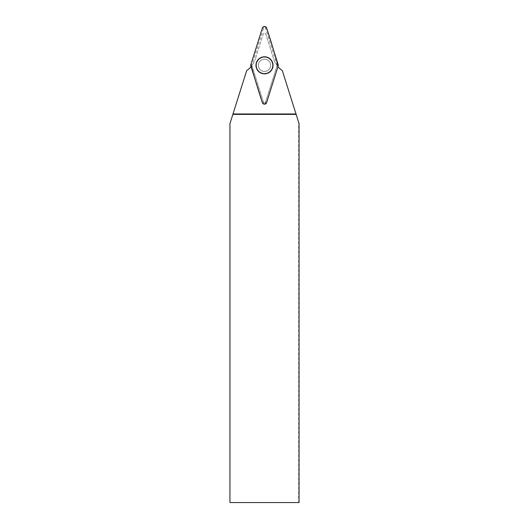 <?xml version="1.0" encoding="UTF-8"?>
<svg xmlns="http://www.w3.org/2000/svg" width="529" height="529" viewBox="0 0 529 529"><rect width="100%" height="100%" fill="white"/><g stroke="black" fill="none" stroke-linecap="round" stroke-linejoin="round"><path stroke-width="0.4" stroke-dasharray="2.65 1.98" d="M264.5 59.215A6.11 6.11 0 0 0 259.203 68.38A6.11 6.11 0 0 0 269.797 68.38A6.11 6.11 0 0 0 264.5 59.215A6.11 6.11 0 0 1 270.61 65.325A6.11 6.11 0 0 1 264.5 71.441A6.11 6.11 0 0 1 258.39 65.325A6.11 6.11 0 0 1 264.5 59.215M277.064 65.642L265.498 102.315A1.045 1.045 0 0 1 263.502 102.315L251.936 65.642A1.045 1.045 0 0 1 251.936 65.014L263.502 28.341A1.045 1.045 0 0 1 265.498 28.341L277.064 65.014A1.045 1.045 0 0 1 277.064 65.642L278.168 65.993M266.312 103.195L265.3 102.957A2.215 2.209 90 0 1 263.7 102.957L262.688 103.195A2.215 2.209 90 0 0 266.312 103.195L277.864 66.561L277.077 65.576A1.118 1.111 -0 0 1 277.057 65.662L265.3 102.957M262.688 103.195L251.136 66.561L251.943 65.662A1.118 1.111 180 0 1 251.923 65.576A22.509 22.509 0 0 0 255.388 58.825A22.509 22.509 0 0 1 246.666 70.615L229.943 123.674L229.943 502.55L298.673 502.55L298.673 122.444L299.057 123.674M263.7 102.957L251.943 65.662M277.077 65.576A22.509 22.509 0 0 1 273.612 58.825A22.509 22.509 0 0 0 282.334 70.615L298.673 122.444M263.376 33.499L255.388 58.825L263.376 33.499L265.624 33.499L273.612 58.825L265.624 33.499L263.376 33.499M264.5 71.441A6.11 6.11 0 0 1 259.203 62.27A6.11 6.11 0 0 1 269.797 62.27A6.11 6.11 0 0 1 264.5 71.441A6.11 6.11 0 0 1 259.203 62.27A6.11 6.11 0 0 1 269.797 62.27A6.11 6.11 0 0 1 264.5 71.441A6.11 6.11 0 0 1 259.203 62.27A6.11 6.11 0 0 1 269.797 62.27A6.11 6.11 0 0 1 264.5 71.441M299.057 502.55L298.673 502.55M232.866 114.39L296.134 114.39M266.603 102.659L265.498 102.315M265.498 28.341L266.603 27.991M278.168 64.664L277.064 65.014M251.936 65.014L250.832 64.664M262.397 27.991L263.502 28.341M263.502 102.315L262.397 102.659M250.832 65.993L251.936 65.642M264.5 73.69A8.365 8.365 0 0 1 257.259 61.146A8.365 8.365 0 0 1 271.741 61.146A8.365 8.365 0 0 1 264.5 73.69M264.5 73.445A8.114 8.114 0 0 0 271.529 61.271A8.114 8.114 0 0 0 257.471 61.271A8.114 8.114 0 0 0 264.5 73.445M264.5 56.993A8.338 8.338 0 0 1 272.838 65.325A8.338 8.338 0 0 1 264.5 73.663A8.338 8.338 0 0 1 256.162 65.325A8.338 8.338 0 0 1 264.5 56.993M264.5 73.511A8.18 8.18 0 0 1 257.418 61.238A8.18 8.18 0 0 1 271.582 61.238A8.18 8.18 0 0 1 264.5 73.511"/><path stroke-width="0.79" d="M266.603 102.659L278.168 65.993A2.209 2.209 0 0 0 278.168 64.664L266.603 27.991A2.209 2.209 0 0 0 262.397 27.991L250.832 64.664A2.209 2.209 0 0 0 250.832 65.993L262.397 102.659A2.209 2.209 0 0 0 266.603 102.659M264.5 56.795A8.537 8.537 0 0 0 255.963 65.325A8.537 8.537 0 0 0 264.5 73.862A8.537 8.537 0 0 0 273.037 65.325A8.537 8.537 0 0 0 264.5 56.795M251.05 66.667A22.509 22.509 0 0 1 246.666 70.615L232.866 114.39L296.134 114.39L282.334 70.615A22.509 22.509 0 0 1 277.95 66.667M232.866 114.39L229.943 123.674L229.943 502.55L299.057 502.55L299.057 123.674L296.134 114.39M264.5 56.927A8.398 8.398 0 0 1 271.774 69.524A8.398 8.398 0 0 1 257.226 69.524A8.398 8.398 0 0 1 264.5 56.927M232.998 113.973L296.002 113.973M250.832 64.664C254.35 77.366 258.205 90.029 262.397 102.659C263.799 104.676 265.201 104.676 266.603 102.659L278.168 65.993C274.65 53.29 270.795 40.621 266.603 27.997C265.201 25.974 263.799 25.974 262.397 27.997L250.832 64.664"/></g></svg>
